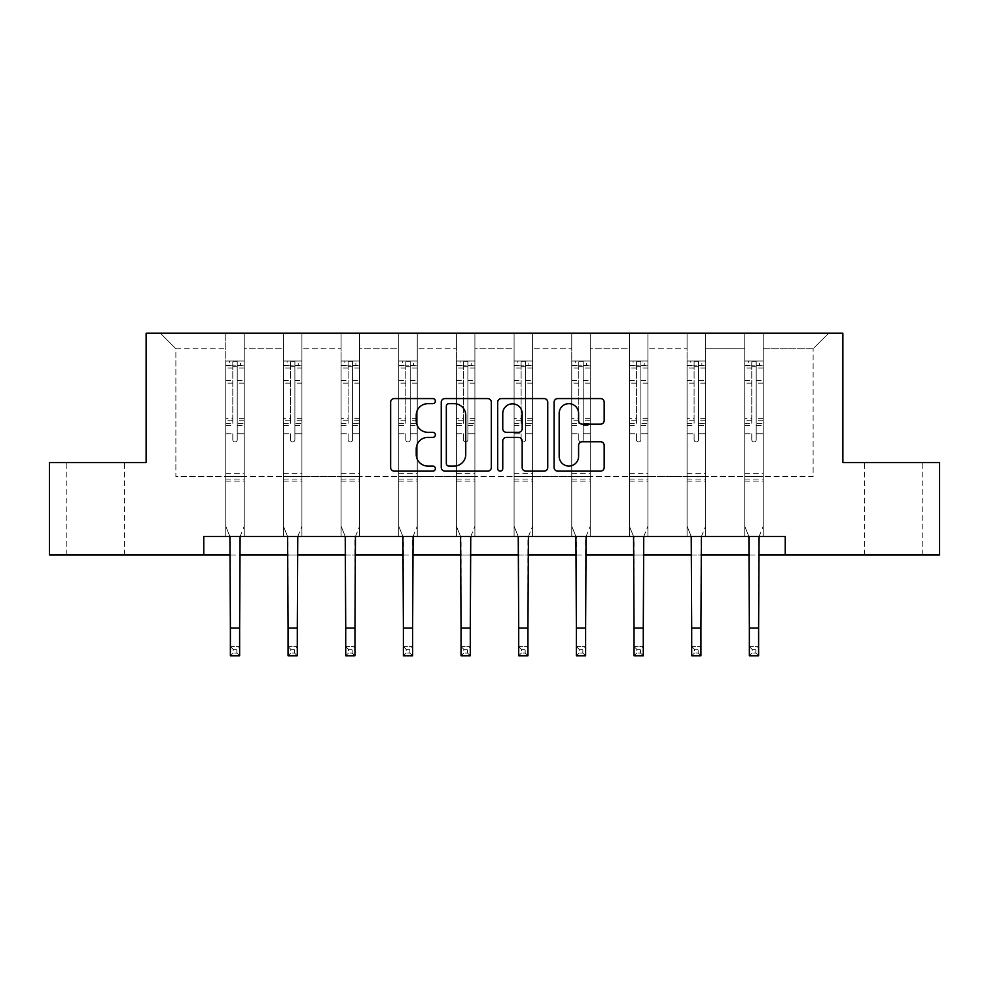 <?xml version="1.0" encoding="UTF-8"?>
<svg xmlns="http://www.w3.org/2000/svg" width="989" height="989" viewBox="0 0 989 989"><rect width="100%" height="100%" fill="white"/><g stroke="black" fill="none" stroke-linecap="round" stroke-linejoin="round"><path stroke-width="0.74" stroke-dasharray="4.95 3.71" d="M435.358 401.114A2.534 2.534 0 0 0 432.823 398.579L394.265 398.579A3.622 3.622 0 0 0 390.643 402.202L390.643 467.513A3.622 3.622 0 0 0 394.265 471.135L432.823 471.135A2.534 2.534 0 0 0 435.358 468.601A2.534 2.534 0 0 0 432.823 466.066L427.829 466.066A11.608 11.608 0 0 1 416.221 454.446L416.221 449.006A11.608 11.608 0 0 1 427.829 437.398L432.823 437.398A2.534 2.534 0 0 0 435.358 434.863A2.534 2.534 0 0 0 432.823 432.317L427.829 432.317A11.608 11.608 0 0 1 416.221 420.708L416.221 415.269A11.608 11.608 0 0 1 427.829 403.66L432.823 403.66A2.534 2.534 0 0 0 435.358 401.114M893.339 462.58L922.181 462.58L893.339 462.58M893.339 554.99L922.181 554.99L893.339 554.99M95.661 462.58L66.819 462.58L95.661 462.58M95.661 554.99L66.819 554.99L95.661 554.99M939.55 462.58L939.55 554.99L49.45 554.99L49.45 462.58L146.112 462.58L146.112 333.206L842.888 333.206L842.888 462.58L939.55 462.58M763.236 476.624L763.236 348.734L813.131 348.734L828.658 333.206L763.236 333.206L828.658 333.206L813.131 348.734L763.236 348.734L763.236 333.206L763.236 536.508L744.754 536.508L763.236 536.508L744.754 536.508L763.236 536.508L763.236 333.206L705.565 333.206L763.236 333.206L763.236 476.624L813.131 476.624L813.131 348.734L813.131 476.624L763.236 476.624L763.236 536.508L763.236 476.624L705.565 476.624L744.754 476.624L744.754 348.734L744.754 476.624L763.236 476.624M687.083 333.206L705.565 333.206L705.565 536.508L687.083 536.508L705.565 536.508L687.083 536.508L705.565 536.508L705.565 333.206L647.906 333.206L687.083 333.206L687.083 536.508L687.083 333.206L687.083 476.624L647.906 476.624L687.083 476.624L687.083 348.734L647.906 348.734L647.906 476.624L647.906 333.206L647.906 536.508L629.424 536.508L647.906 536.508L629.424 536.508L647.906 536.508L647.906 333.206L590.235 333.206L647.906 333.206L647.906 348.734L687.083 348.734L687.083 333.206M571.753 333.206L590.235 333.206L590.235 536.508L571.753 536.508L590.235 536.508L571.753 536.508L590.235 536.508L590.235 333.206L532.577 333.206L571.753 333.206L571.753 536.508L571.753 333.206L571.753 476.624L532.577 476.624L571.753 476.624L571.753 348.734L532.577 348.734L532.577 476.624L532.577 333.206L532.577 536.508L514.095 536.508L532.577 536.508L514.095 536.508L532.577 536.508L532.577 333.206L474.905 333.206L532.577 333.206L532.577 348.734L571.753 348.734L571.753 333.206M456.423 333.206L474.905 333.206L474.905 536.508L456.423 536.508L474.905 536.508L456.423 536.508L474.905 536.508L474.905 333.206L417.247 333.206L456.423 333.206L456.423 536.508L456.423 333.206L456.423 476.624L417.247 476.624L456.423 476.624L456.423 348.734L417.247 348.734L417.247 476.624L417.247 333.206L417.247 536.508L398.765 536.508L417.247 536.508L398.765 536.508L417.247 536.508L417.247 333.206L359.576 333.206L417.247 333.206L417.247 348.734L456.423 348.734L456.423 333.206M341.094 333.206L359.576 333.206L359.576 536.508L341.094 536.508L359.576 536.508L341.094 536.508L359.576 536.508L359.576 333.206L301.917 333.206L341.094 333.206L341.094 536.508L341.094 333.206L341.094 476.624L301.917 476.624L341.094 476.624L341.094 348.734L301.917 348.734L301.917 476.624L301.917 333.206L301.917 536.508L283.435 536.508L301.917 536.508L283.435 536.508L301.917 536.508L301.917 333.206L244.246 333.206L301.917 333.206L301.917 348.734L341.094 348.734L341.094 333.206M225.764 333.206L244.246 333.206L244.246 536.508L225.764 536.508L244.246 536.508L225.764 536.508L244.246 536.508L244.246 333.206L160.342 333.206L225.764 333.206L225.764 536.508L225.764 333.206L225.764 476.624L175.869 476.624L175.869 348.734L225.764 348.734L175.869 348.734L160.342 333.206L175.869 348.734L175.869 476.624L225.764 476.624L225.764 333.206M203.771 554.99L203.771 536.508L203.771 554.99L203.771 536.508L785.229 536.508L203.771 536.508L785.229 536.508L785.229 554.99M744.754 348.734L705.565 348.734L705.565 476.624L705.565 333.206L705.565 348.734L744.754 348.734L744.754 333.206L744.754 536.508L744.754 348.734M629.424 348.734L629.424 476.624L590.235 476.624L629.424 476.624L629.424 348.734L590.235 348.734L590.235 476.624L590.235 333.206L590.235 348.734L629.424 348.734L629.424 333.206L629.424 536.508L629.424 348.734M514.095 348.734L514.095 476.624L474.905 476.624L514.095 476.624L514.095 348.734L474.905 348.734L474.905 476.624L474.905 333.206L474.905 348.734L514.095 348.734L514.095 333.206L514.095 536.508L514.095 348.734M398.765 348.734L398.765 476.624L359.576 476.624L398.765 476.624L398.765 348.734L359.576 348.734L359.576 476.624L359.576 333.206L359.576 348.734L398.765 348.734L398.765 333.206L398.765 536.508L398.765 348.734M283.435 348.734L283.435 476.624L244.246 476.624L283.435 476.624L283.435 348.734L244.246 348.734L244.246 476.624L244.246 333.206L244.246 348.734L283.435 348.734L283.435 333.206L283.435 536.508L283.435 348.734M230.388 554.99L239.635 554.99M288.059 554.99L297.293 554.99M345.717 554.99L354.964 554.99M403.388 554.99L412.623 554.99M461.047 554.99L470.294 554.99M518.706 554.99L527.953 554.99M576.377 554.99L585.612 554.99M634.036 554.99L643.283 554.99M691.707 554.99L700.941 554.99M749.365 554.99L758.612 554.99M687.083 476.624L705.565 476.624L705.565 536.508L705.565 476.624L687.083 476.624L687.083 536.508L687.083 476.624M629.424 476.624L647.906 476.624L647.906 536.508L647.906 476.624L629.424 476.624L629.424 536.508L629.424 476.624M571.753 476.624L590.235 476.624L590.235 536.508L590.235 476.624L571.753 476.624L571.753 536.508L571.753 476.624M514.095 476.624L532.577 476.624L532.577 536.508L532.577 476.624L514.095 476.624L514.095 536.508L514.095 476.624M456.423 476.624L474.905 476.624L474.905 536.508L474.905 476.624L456.423 476.624L456.423 536.508L456.423 476.624M398.765 476.624L417.247 476.624L417.247 536.508L417.247 476.624L398.765 476.624L398.765 536.508L398.765 476.624M341.094 476.624L359.576 476.624L359.576 536.508L359.576 476.624L341.094 476.624L341.094 536.508L341.094 476.624M283.435 476.624L301.917 476.624L301.917 536.508L301.917 476.624L283.435 476.624L283.435 536.508L283.435 476.624M225.764 476.624L244.246 476.624L244.246 536.508L244.246 476.624L225.764 476.624L225.764 536.508L225.764 476.624M744.754 476.624L744.754 536.508L744.754 476.624M491.323 467.513L491.323 402.202A3.622 3.622 0 0 0 487.701 398.579L444.877 398.579A3.622 3.622 0 0 0 441.255 402.202L441.255 467.513A3.622 3.622 0 0 0 444.877 471.135L487.701 471.135A3.622 3.622 0 0 0 491.323 467.513M448.87 403.66A2.534 2.534 0 0 0 446.336 406.195L446.336 463.52A2.534 2.534 0 0 0 448.87 466.066L454.136 466.066A11.608 11.608 0 0 0 465.745 454.446L465.745 415.269A11.608 11.608 0 0 0 454.136 403.66L448.87 403.66M501.299 398.579L544.123 398.579A3.622 3.622 0 0 1 547.745 402.202L547.745 467.513A3.622 3.622 0 0 1 544.123 471.135L525.789 471.135A3.622 3.622 0 0 1 522.167 467.513L522.167 441.032A3.622 3.622 0 0 0 518.533 437.398L506.38 437.398A3.622 3.622 0 0 0 502.758 441.032L502.758 468.601A2.534 2.534 0 0 1 500.211 471.135A2.534 2.534 0 0 1 497.677 468.601L497.677 402.202A3.622 3.622 0 0 1 501.299 398.579M522.167 413.538A9.705 9.705 0 0 0 512.463 403.833A9.705 9.705 0 0 0 502.758 413.538L502.758 428.694A3.622 3.622 0 0 0 506.38 432.317L518.533 432.317A3.622 3.622 0 0 0 522.167 428.694L522.167 413.538M582.212 424.157L600.533 424.157A3.622 3.622 0 0 0 604.168 420.523L604.168 402.202A3.622 3.622 0 0 0 600.533 398.579L557.722 398.579A3.622 3.622 0 0 0 554.1 402.202L554.1 467.513A3.622 3.622 0 0 0 557.722 471.135L600.533 471.135A3.622 3.622 0 0 0 604.168 467.513L604.168 445.384A3.622 3.622 0 0 0 600.533 441.749L582.212 441.749A3.622 3.622 0 0 0 578.59 445.384L578.59 456.362A9.705 9.705 0 0 1 568.885 466.066A9.705 9.705 0 0 1 559.168 456.362L559.168 413.365A9.705 9.705 0 0 1 568.885 403.66A9.705 9.705 0 0 1 578.59 413.365L578.59 420.523A3.622 3.622 0 0 0 582.212 424.157M237.224 439.734A2.213 2.213 0 0 1 235.011 441.959A2.213 2.213 0 0 0 237.224 439.734L237.224 433.738L237.224 439.734M225.863 360.997L229.46 360.997L229.46 365.806L225.764 365.806L225.764 361.01L244.246 361.01L244.246 526.235L244.246 433.738L237.224 433.738L237.224 423.28L244.246 423.28M244.246 361.01L244.246 433.738L237.224 433.738L237.224 366.783L232.798 366.783L232.798 418.656L225.764 418.656L225.764 526.235L229.918 536.508M225.764 365.806L225.764 418.656M225.764 361.01L225.764 526.235L230.388 537.67L230.388 646.559L239.635 646.559L230.388 646.559L230.388 655.794L239.635 655.794L239.635 646.559L236.853 649.328L236.853 653.024L233.157 653.024L233.157 649.328L236.853 649.328M229.46 360.997L244.159 360.997M229.46 365.806L240.55 365.806L240.55 360.997M244.246 365.806L225.863 365.806M244.159 365.806L240.55 365.806M225.764 423.28L232.798 423.28L232.798 361.455L237.224 361.455L237.224 423.28M232.798 439.734A2.213 2.213 0 0 0 235.011 441.959A2.213 2.213 0 0 1 232.798 439.734L232.798 433.738L232.798 439.734M240.104 536.508L244.246 526.235L239.635 537.67L239.635 646.559M232.798 423.28L232.798 418.656M225.764 481.136L244.246 481.136M239.635 655.794L236.853 653.024M233.157 653.024L230.388 655.794M233.157 649.328L230.388 646.559M237.224 366.783L237.224 361.455M232.798 366.783L232.798 361.455M294.895 439.734A2.213 2.213 0 0 1 292.67 441.959A2.213 2.213 0 0 0 294.895 439.734L294.895 433.738L294.895 439.734M283.522 360.997L287.131 360.997L287.131 365.806L283.435 365.806L283.435 361.01L301.917 361.01L301.917 526.235L301.917 433.738L294.895 433.738L294.895 423.28L301.917 423.28M301.917 361.01L301.917 433.738L294.895 433.738L294.895 366.783L290.457 366.783L290.457 418.656L283.435 418.656L283.435 526.235L287.589 536.508M283.435 365.806L283.435 418.656M283.435 361.01L283.435 526.235L288.059 537.67L288.059 646.559L297.293 646.559L288.059 646.559L288.059 655.794L297.293 655.794L297.293 646.559L294.524 649.328L294.524 653.024L290.828 653.024L290.828 649.328L294.524 649.328M287.131 360.997L301.818 360.997M287.131 365.806L298.221 365.806L298.221 360.997M301.917 365.806L283.522 365.806M301.818 365.806L298.221 365.806M283.435 423.28L290.457 423.28L290.457 361.455L294.895 361.455L294.895 423.28M290.457 439.734A2.213 2.213 0 0 0 292.67 441.959A2.213 2.213 0 0 1 290.457 439.734L290.457 433.738L290.457 439.734M297.763 536.508L301.917 526.235L297.293 537.67L297.293 646.559M290.457 423.28L290.457 418.656M283.435 481.136L301.917 481.136M297.293 655.794L294.524 653.024M290.828 653.024L288.059 655.794M290.828 649.328L288.059 646.559M294.895 366.783L294.895 361.455M290.457 366.783L290.457 361.455M352.554 439.734A2.213 2.213 0 0 1 350.341 441.959A2.213 2.213 0 0 0 352.554 439.734L352.554 433.738L352.554 439.734M341.193 360.997L344.79 360.997L344.79 365.806L341.094 365.806L341.094 361.01L359.576 361.01L359.576 526.235L359.576 433.738L352.554 433.738L352.554 423.28L359.576 423.28M359.576 361.01L359.576 433.738L352.554 433.738L352.554 366.783L348.116 366.783L348.116 418.656L341.094 418.656L341.094 526.235L345.248 536.508M341.094 365.806L341.094 418.656M341.094 361.01L341.094 526.235L345.717 537.67L345.717 646.559L354.964 646.559L345.717 646.559L345.717 655.794L354.964 655.794L354.964 646.559L352.183 649.328L352.183 653.024L348.487 653.024L348.487 649.328L352.183 649.328M344.79 360.997L359.489 360.997M344.79 365.806L355.879 365.806L355.879 360.997M359.576 365.806L341.193 365.806M359.489 365.806L355.879 365.806M341.094 423.28L348.116 423.28L348.116 361.455L352.554 361.455L352.554 423.28M348.116 439.734A2.213 2.213 0 0 0 350.341 441.959A2.213 2.213 0 0 1 348.116 439.734L348.116 433.738L348.116 439.734M355.434 536.508L359.576 526.235L354.964 537.67L354.964 646.559M348.116 423.28L348.116 418.656M341.094 481.136L359.576 481.136M354.964 655.794L352.183 653.024M348.487 653.024L345.717 655.794M348.487 649.328L345.717 646.559M352.554 366.783L352.554 361.455M348.116 366.783L348.116 361.455M410.225 439.734A2.213 2.213 0 0 1 408 441.959A2.213 2.213 0 0 0 410.225 439.734L410.225 433.738L410.225 439.734M398.851 360.997L402.461 360.997L402.461 365.806L398.765 365.806L398.765 361.01L417.247 361.01L417.247 526.235L417.247 433.738L410.225 433.738L410.225 423.28L417.247 423.28M417.247 361.01L417.247 433.738L410.225 433.738L410.225 366.783L405.787 366.783L405.787 418.656L398.765 418.656L398.765 526.235L402.919 536.508M398.765 365.806L398.765 418.656M398.765 361.01L398.765 526.235L403.388 537.67L403.388 646.559L412.623 646.559L403.388 646.559L403.388 655.794L412.623 655.794L412.623 646.559L409.854 649.328L409.854 653.024L406.158 653.024L406.158 649.328L409.854 649.328M402.461 360.997L417.148 360.997M402.461 365.806L413.55 365.806L413.55 360.997M417.247 365.806L398.851 365.806M417.148 365.806L413.55 365.806M398.765 423.28L405.787 423.28L405.787 361.455L410.225 361.455L410.225 423.28M405.787 439.734A2.213 2.213 0 0 0 408 441.959A2.213 2.213 0 0 1 405.787 439.734L405.787 433.738L405.787 439.734M413.093 536.508L417.247 526.235L412.623 537.67L412.623 646.559M405.787 423.28L405.787 418.656M398.765 481.136L417.247 481.136M412.623 655.794L409.854 653.024M406.158 653.024L403.388 655.794M406.158 649.328L403.388 646.559M410.225 366.783L410.225 361.455M405.787 366.783L405.787 361.455M467.884 439.734A2.213 2.213 0 0 1 465.671 441.959A2.213 2.213 0 0 0 467.884 439.734L467.884 433.738L467.884 439.734M456.522 360.997L460.12 360.997L460.12 365.806L456.423 365.806L456.423 361.01L474.905 361.01L474.905 526.235L474.905 433.738L467.884 433.738L467.884 423.28L474.905 423.28M474.905 361.01L474.905 433.738L467.884 433.738L467.884 366.783L463.445 366.783L463.445 418.656L456.423 418.656L456.423 526.235L460.577 536.508M456.423 365.806L456.423 418.656M456.423 361.01L456.423 526.235L461.047 537.67L461.047 646.559L470.294 646.559L461.047 646.559L461.047 655.794L470.294 655.794L470.294 646.559L467.513 649.328L467.513 653.024L463.816 653.024L463.816 649.328L467.513 649.328M460.12 360.997L474.819 360.997M460.12 365.806L471.209 365.806L471.209 360.997M474.905 365.806L456.522 365.806M474.819 365.806L471.209 365.806M456.423 423.28L463.445 423.28L463.445 361.455L467.884 361.455L467.884 423.28M463.445 439.734A2.213 2.213 0 0 0 465.671 441.959A2.213 2.213 0 0 1 463.445 439.734L463.445 433.738L463.445 439.734M470.752 536.508L474.905 526.235L470.294 537.67L470.294 646.559M463.445 423.28L463.445 418.656M456.423 481.136L474.905 481.136M470.294 655.794L467.513 653.024M463.816 653.024L461.047 655.794M463.816 649.328L461.047 646.559M467.884 366.783L467.884 361.455M463.445 366.783L463.445 361.455M525.555 439.734A2.213 2.213 0 0 1 523.329 441.959A2.213 2.213 0 0 0 525.555 439.734L525.555 433.738L525.555 439.734M514.181 360.997L517.791 360.997L517.791 365.806L514.095 365.806L514.095 361.01L532.577 361.01L532.577 526.235L532.577 433.738L525.555 433.738L525.555 423.28L532.577 423.28M532.577 361.01L532.577 433.738L525.555 433.738L525.555 366.783L521.116 366.783L521.116 418.656L514.095 418.656L514.095 526.235L518.248 536.508M514.095 365.806L514.095 418.656M514.095 361.01L514.095 526.235L518.706 537.67L518.706 646.559L527.953 646.559L518.706 646.559L518.706 655.794L527.953 655.794L527.953 646.559L525.184 649.328L525.184 653.024L521.487 653.024L521.487 649.328L525.184 649.328M517.791 360.997L532.478 360.997M517.791 365.806L528.88 365.806L528.88 360.997M532.577 365.806L514.181 365.806M532.478 365.806L528.88 365.806M514.095 423.28L521.116 423.28L521.116 361.455L525.555 361.455L525.555 423.28M521.116 439.734A2.213 2.213 0 0 0 523.329 441.959A2.213 2.213 0 0 1 521.116 439.734L521.116 433.738L521.116 439.734M528.423 536.508L532.577 526.235L527.953 537.67L527.953 646.559M521.116 423.28L521.116 418.656M514.095 481.136L532.577 481.136M527.953 655.794L525.184 653.024M521.487 653.024L518.706 655.794M521.487 649.328L518.706 646.559M525.555 366.783L525.555 361.455M521.116 366.783L521.116 361.455M583.213 439.734A2.213 2.213 0 0 1 581 441.959A2.213 2.213 0 0 0 583.213 439.734L583.213 433.738L583.213 439.734M571.852 360.997L575.45 360.997L575.45 365.806L571.753 365.806L571.753 361.01L590.235 361.01L590.235 526.235L590.235 433.738L583.213 433.738L583.213 423.28L590.235 423.28M590.235 361.01L590.235 433.738L583.213 433.738L583.213 366.783L578.775 366.783L578.775 418.656L571.753 418.656L571.753 526.235L575.907 536.508M571.753 365.806L571.753 418.656M571.753 361.01L571.753 526.235L576.377 537.67L576.377 646.559L585.612 646.559L576.377 646.559L576.377 655.794L585.612 655.794L585.612 646.559L582.842 649.328L582.842 653.024L579.146 653.024L579.146 649.328L582.842 649.328M575.45 360.997L590.149 360.997M575.45 365.806L586.539 365.806L586.539 360.997M590.235 365.806L571.852 365.806M590.149 365.806L586.539 365.806M571.753 423.28L578.775 423.28L578.775 361.455L583.213 361.455L583.213 423.28M578.775 439.734A2.213 2.213 0 0 0 581 441.959A2.213 2.213 0 0 1 578.775 439.734L578.775 433.738L578.775 439.734M586.081 536.508L590.235 526.235L585.612 537.67L585.612 646.559M578.775 423.28L578.775 418.656M571.753 481.136L590.235 481.136M585.612 655.794L582.842 653.024M579.146 653.024L576.377 655.794M579.146 649.328L576.377 646.559M583.213 366.783L583.213 361.455M578.775 366.783L578.775 361.455M640.884 439.734A2.213 2.213 0 0 1 638.659 441.959A2.213 2.213 0 0 0 640.884 439.734L640.884 433.738L640.884 439.734M629.511 360.997L633.121 360.997L633.121 365.806L629.424 365.806L629.424 361.01L647.906 361.01L647.906 526.235L647.906 433.738L640.884 433.738L640.884 423.28L647.906 423.28M647.906 361.01L647.906 433.738L640.884 433.738L640.884 366.783L636.446 366.783L636.446 418.656L629.424 418.656L629.424 526.235L633.566 536.508M629.424 365.806L629.424 418.656M629.424 361.01L629.424 526.235L634.036 537.67L634.036 646.559L643.283 646.559L634.036 646.559L634.036 655.794L643.283 655.794L643.283 646.559L640.513 649.328L640.513 653.024L636.817 653.024L636.817 649.328L640.513 649.328M633.121 360.997L647.807 360.997M633.121 365.806L644.21 365.806L644.21 360.997M647.906 365.806L629.511 365.806M647.807 365.806L644.21 365.806M629.424 423.28L636.446 423.28L636.446 361.455L640.884 361.455L640.884 423.28M636.446 439.734A2.213 2.213 0 0 0 638.659 441.959A2.213 2.213 0 0 1 636.446 439.734L636.446 433.738L636.446 439.734M643.752 536.508L647.906 526.235L643.283 537.67L643.283 646.559M636.446 423.28L636.446 418.656M629.424 481.136L647.906 481.136M643.283 655.794L640.513 653.024M636.817 653.024L634.036 655.794M636.817 649.328L634.036 646.559M640.884 366.783L640.884 361.455M636.446 366.783L636.446 361.455M698.543 439.734A2.213 2.213 0 0 1 696.33 441.959A2.213 2.213 0 0 0 698.543 439.734L698.543 433.738L698.543 439.734M687.182 360.997L690.779 360.997L690.779 365.806L687.083 365.806L687.083 361.01L705.565 361.01L705.565 526.235L705.565 433.738L698.543 433.738L698.543 423.28L705.565 423.28M705.565 361.01L705.565 433.738L698.543 433.738L698.543 366.783L694.105 366.783L694.105 418.656L687.083 418.656L687.083 526.235L691.237 536.508M687.083 365.806L687.083 418.656M687.083 361.01L687.083 526.235L691.707 537.67L691.707 646.559L700.941 646.559L691.707 646.559L691.707 655.794L700.941 655.794L700.941 646.559L698.172 649.328L698.172 653.024L694.476 653.024L694.476 649.328L698.172 649.328M690.779 360.997L705.478 360.997M690.779 365.806L701.869 365.806L701.869 360.997M705.565 365.806L687.182 365.806M705.478 365.806L701.869 365.806M687.083 423.28L694.105 423.28L694.105 361.455L698.543 361.455L698.543 423.28M694.105 439.734A2.213 2.213 0 0 0 696.33 441.959A2.213 2.213 0 0 1 694.105 439.734L694.105 433.738L694.105 439.734M701.411 536.508L705.565 526.235L700.941 537.67L700.941 646.559M694.105 423.28L694.105 418.656M687.083 481.136L705.565 481.136M700.941 655.794L698.172 653.024M694.476 653.024L691.707 655.794M694.476 649.328L691.707 646.559M698.543 366.783L698.543 361.455M694.105 366.783L694.105 361.455M756.202 439.734A2.213 2.213 0 0 1 753.989 441.959A2.213 2.213 0 0 0 756.202 439.734L756.202 433.738L756.202 439.734M744.841 360.997L748.45 360.997L748.45 365.806L744.754 365.806L744.754 361.01L763.236 361.01L763.236 526.235L763.236 433.738L756.202 433.738L756.202 423.28L763.236 423.28M763.236 361.01L763.236 433.738L756.202 433.738L756.202 366.783L751.776 366.783L751.776 418.656L744.754 418.656L744.754 526.235L748.896 536.508M744.754 365.806L744.754 418.656M744.754 361.01L744.754 526.235L749.365 537.67L749.365 646.559L758.612 646.559L749.365 646.559L749.365 655.794L758.612 655.794L758.612 646.559L755.843 649.328L755.843 653.024L752.147 653.024L752.147 649.328L755.843 649.328M748.45 360.997L763.137 360.997M748.45 365.806L759.54 365.806L759.54 360.997M763.236 365.806L744.841 365.806M763.137 365.806L759.54 365.806M744.754 423.28L751.776 423.28L751.776 361.455L756.202 361.455L756.202 423.28M751.776 439.734A2.213 2.213 0 0 0 753.989 441.959A2.213 2.213 0 0 1 751.776 439.734L751.776 433.738L751.776 439.734M759.082 536.508L763.236 526.235L758.612 537.67L758.612 646.559M751.776 423.28L751.776 418.656M744.754 481.136L763.236 481.136M758.612 655.794L755.843 653.024M752.147 653.024L749.365 655.794M752.147 649.328L749.365 646.559M756.202 366.783L756.202 361.455M751.776 366.783L751.776 361.455M237.224 380.53L244.246 380.53M244.246 383.163L237.224 383.163M244.246 418.656L237.224 418.656M225.764 473.372L244.246 473.372M225.764 433.738L232.798 433.738L225.764 433.738M237.224 425.381L244.246 425.381M225.764 425.381L232.798 425.381M244.246 420.745L237.224 420.745M232.798 420.745L225.764 420.745M225.764 380.53L232.798 380.53M232.798 383.163L225.764 383.163M237.224 365.423L244.246 365.423M244.246 368.056L237.224 368.056M225.764 365.423L232.798 365.423M232.798 368.056L225.764 368.056M225.764 479.059L244.246 479.059M230.388 628.064L239.635 628.064M294.895 380.53L301.917 380.53M301.917 383.163L294.895 383.163M301.917 418.656L294.895 418.656M283.435 473.372L301.917 473.372M283.435 433.738L290.457 433.738L283.435 433.738M294.895 425.381L301.917 425.381M283.435 425.381L290.457 425.381M301.917 420.745L294.895 420.745M290.457 420.745L283.435 420.745M283.435 380.53L290.457 380.53M290.457 383.163L283.435 383.163M294.895 365.423L301.917 365.423M301.917 368.056L294.895 368.056M283.435 365.423L290.457 365.423M290.457 368.056L283.435 368.056M283.435 479.059L301.917 479.059M288.059 628.064L297.293 628.064M352.554 380.53L359.576 380.53M359.576 383.163L352.554 383.163M359.576 418.656L352.554 418.656M341.094 473.372L359.576 473.372M341.094 433.738L348.116 433.738L341.094 433.738M352.554 425.381L359.576 425.381M341.094 425.381L348.116 425.381M359.576 420.745L352.554 420.745M348.116 420.745L341.094 420.745M341.094 380.53L348.116 380.53M348.116 383.163L341.094 383.163M352.554 365.423L359.576 365.423M359.576 368.056L352.554 368.056M341.094 365.423L348.116 365.423M348.116 368.056L341.094 368.056M341.094 479.059L359.576 479.059M345.717 628.064L354.964 628.064M410.225 380.53L417.247 380.53M417.247 383.163L410.225 383.163M417.247 418.656L410.225 418.656M398.765 473.372L417.247 473.372M398.765 433.738L405.787 433.738L398.765 433.738M410.225 425.381L417.247 425.381M398.765 425.381L405.787 425.381M417.247 420.745L410.225 420.745M405.787 420.745L398.765 420.745M398.765 380.53L405.787 380.53M405.787 383.163L398.765 383.163M410.225 365.423L417.247 365.423M417.247 368.056L410.225 368.056M398.765 365.423L405.787 365.423M405.787 368.056L398.765 368.056M398.765 479.059L417.247 479.059M403.388 628.064L412.623 628.064M467.884 380.53L474.905 380.53M474.905 383.163L467.884 383.163M474.905 418.656L467.884 418.656M456.423 473.372L474.905 473.372M456.423 433.738L463.445 433.738L456.423 433.738M467.884 425.381L474.905 425.381M456.423 425.381L463.445 425.381M474.905 420.745L467.884 420.745M463.445 420.745L456.423 420.745M456.423 380.53L463.445 380.53M463.445 383.163L456.423 383.163M467.884 365.423L474.905 365.423M474.905 368.056L467.884 368.056M456.423 365.423L463.445 365.423M463.445 368.056L456.423 368.056M456.423 479.059L474.905 479.059M461.047 628.064L470.294 628.064M525.555 380.53L532.577 380.53M532.577 383.163L525.555 383.163M532.577 418.656L525.555 418.656M514.095 473.372L532.577 473.372M514.095 433.738L521.116 433.738L514.095 433.738M525.555 425.381L532.577 425.381M514.095 425.381L521.116 425.381M532.577 420.745L525.555 420.745M521.116 420.745L514.095 420.745M514.095 380.53L521.116 380.53M521.116 383.163L514.095 383.163M525.555 365.423L532.577 365.423M532.577 368.056L525.555 368.056M514.095 365.423L521.116 365.423M521.116 368.056L514.095 368.056M514.095 479.059L532.577 479.059M518.706 628.064L527.953 628.064M583.213 380.53L590.235 380.53M590.235 383.163L583.213 383.163M590.235 418.656L583.213 418.656M571.753 473.372L590.235 473.372M571.753 433.738L578.775 433.738L571.753 433.738M583.213 425.381L590.235 425.381M571.753 425.381L578.775 425.381M590.235 420.745L583.213 420.745M578.775 420.745L571.753 420.745M571.753 380.53L578.775 380.53M578.775 383.163L571.753 383.163M583.213 365.423L590.235 365.423M590.235 368.056L583.213 368.056M571.753 365.423L578.775 365.423M578.775 368.056L571.753 368.056M571.753 479.059L590.235 479.059M576.377 628.064L585.612 628.064M640.884 380.53L647.906 380.53M647.906 383.163L640.884 383.163M647.906 418.656L640.884 418.656M629.424 473.372L647.906 473.372M629.424 433.738L636.446 433.738L629.424 433.738M640.884 425.381L647.906 425.381M629.424 425.381L636.446 425.381M647.906 420.745L640.884 420.745M636.446 420.745L629.424 420.745M629.424 380.53L636.446 380.53M636.446 383.163L629.424 383.163M640.884 365.423L647.906 365.423M647.906 368.056L640.884 368.056M629.424 365.423L636.446 365.423M636.446 368.056L629.424 368.056M629.424 479.059L647.906 479.059M634.036 628.064L643.283 628.064M698.543 380.53L705.565 380.53M705.565 383.163L698.543 383.163M705.565 418.656L698.543 418.656M687.083 473.372L705.565 473.372M687.083 433.738L694.105 433.738L687.083 433.738M698.543 425.381L705.565 425.381M687.083 425.381L694.105 425.381M705.565 420.745L698.543 420.745M694.105 420.745L687.083 420.745M687.083 380.53L694.105 380.53M694.105 383.163L687.083 383.163M698.543 365.423L705.565 365.423M705.565 368.056L698.543 368.056M687.083 365.423L694.105 365.423M694.105 368.056L687.083 368.056M687.083 479.059L705.565 479.059M691.707 628.064L700.941 628.064M756.202 380.53L763.236 380.53M763.236 383.163L756.202 383.163M763.236 418.656L756.202 418.656M744.754 473.372L763.236 473.372M744.754 433.738L751.776 433.738L744.754 433.738M756.202 425.381L763.236 425.381M744.754 425.381L751.776 425.381M763.236 420.745L756.202 420.745M751.776 420.745L744.754 420.745M744.754 380.53L751.776 380.53M751.776 383.163L744.754 383.163M756.202 365.423L763.236 365.423M763.236 368.056L756.202 368.056M744.754 365.423L751.776 365.423M751.776 368.056L744.754 368.056M744.754 479.059L763.236 479.059M749.365 628.064L758.612 628.064M864.51 554.99L864.51 462.58M66.819 554.99L66.819 462.58M124.49 554.99L124.49 462.58M922.181 554.99L922.181 462.58"/><path stroke-width="1.48" d="M435.358 401.114A2.534 2.534 0 0 0 432.823 398.579L394.265 398.579A3.622 3.622 0 0 0 390.643 402.202L390.643 467.513A3.622 3.622 0 0 0 394.265 471.135L432.823 471.135A2.534 2.534 0 0 0 435.358 468.601A2.534 2.534 0 0 0 432.823 466.066L427.829 466.066A11.608 11.608 0 0 1 416.221 454.446L416.221 449.006A11.608 11.608 0 0 1 427.829 437.398L432.823 437.398A2.534 2.534 0 0 0 435.358 434.863A2.534 2.534 0 0 0 432.823 432.317L427.829 432.317A11.608 11.608 0 0 1 416.221 420.708L416.221 415.269A11.608 11.608 0 0 1 427.829 403.66L432.823 403.66A2.534 2.534 0 0 0 435.358 401.114M600.533 424.157A3.622 3.622 0 0 0 604.168 420.523L604.168 402.202A3.622 3.622 0 0 0 600.533 398.579L557.722 398.579A3.622 3.622 0 0 0 554.1 402.202L554.1 467.513A3.622 3.622 0 0 0 557.722 471.135L600.533 471.135A3.622 3.622 0 0 0 604.168 467.513L604.168 445.384A3.622 3.622 0 0 0 600.533 441.749L582.212 441.749A3.622 3.622 0 0 0 578.59 445.384L578.59 456.362A9.705 9.705 0 0 1 568.885 466.066A9.705 9.705 0 0 1 559.168 456.362L559.168 413.365A9.705 9.705 0 0 1 568.885 403.66A9.705 9.705 0 0 1 578.59 413.365L578.59 420.523A3.622 3.622 0 0 0 582.212 424.157L600.533 424.157M203.771 554.99L49.45 554.99L49.45 462.58L146.112 462.58L146.112 333.206L842.888 333.206L842.888 462.58L939.55 462.58L939.55 554.99L785.229 554.99L785.229 536.508L203.771 536.508L203.771 554.99L230.388 554.99M491.323 402.202A3.622 3.622 0 0 0 487.701 398.579L444.877 398.579A3.622 3.622 0 0 0 441.255 402.202L441.255 467.513A3.622 3.622 0 0 0 444.877 471.135L487.701 471.135A3.622 3.622 0 0 0 491.323 467.513L491.323 402.202M501.299 398.579L544.123 398.579A3.622 3.622 0 0 1 547.745 402.202L547.745 467.513A3.622 3.622 0 0 1 544.123 471.135L525.789 471.135A3.622 3.622 0 0 1 522.167 467.513L522.167 441.032A3.622 3.622 0 0 0 518.533 437.398L506.38 437.398A3.622 3.622 0 0 0 502.758 441.032L502.758 468.601A2.534 2.534 0 0 1 500.211 471.135A2.534 2.534 0 0 1 497.677 468.601L497.677 402.202A3.622 3.622 0 0 1 501.299 398.579M239.635 554.99L288.059 554.99M297.293 554.99L345.717 554.99M354.964 554.99L403.388 554.99M412.623 554.99L461.047 554.99M470.294 554.99L518.706 554.99M527.953 554.99L576.377 554.99M585.612 554.99L634.036 554.99M643.283 554.99L691.707 554.99M700.941 554.99L749.365 554.99M758.612 554.99L785.229 554.99M448.87 403.66A2.534 2.534 0 0 0 446.336 406.195L446.336 463.52A2.534 2.534 0 0 0 448.87 466.066L454.136 466.066A11.608 11.608 0 0 0 465.745 454.446L465.745 415.269A11.608 11.608 0 0 0 454.136 403.66L448.87 403.66M522.167 413.538A9.705 9.705 0 0 0 512.463 403.833A9.705 9.705 0 0 0 502.758 413.538L502.758 428.694A3.622 3.622 0 0 0 506.38 432.317L518.533 432.317A3.622 3.622 0 0 0 522.167 428.694L522.167 413.538M229.918 536.508L230.388 628.064L239.635 628.064L240.104 536.508M230.388 628.064L230.388 655.794L239.635 655.794L239.635 628.064M287.589 536.508L288.059 628.064L297.293 628.064L297.763 536.508M288.059 628.064L288.059 655.794L297.293 655.794L297.293 628.064M345.248 536.508L345.717 628.064L354.964 628.064L355.434 536.508M345.717 628.064L345.717 655.794L354.964 655.794L354.964 628.064M402.919 536.508L403.388 628.064L412.623 628.064L413.093 536.508M403.388 628.064L403.388 655.794L412.623 655.794L412.623 628.064M460.577 536.508L461.047 628.064L470.294 628.064L470.752 536.508M461.047 628.064L461.047 655.794L470.294 655.794L470.294 628.064M518.248 536.508L518.706 628.064L527.953 628.064L528.423 536.508M518.706 628.064L518.706 655.794L527.953 655.794L527.953 628.064M575.907 536.508L576.377 628.064L585.612 628.064L586.081 536.508M576.377 628.064L576.377 655.794L585.612 655.794L585.612 628.064M633.566 536.508L634.036 628.064L643.283 628.064L643.752 536.508M634.036 628.064L634.036 655.794L643.283 655.794L643.283 628.064M691.237 536.508L691.707 628.064L700.941 628.064L701.411 536.508M691.707 628.064L691.707 655.794L700.941 655.794L700.941 628.064M748.896 536.508L749.365 628.064L758.612 628.064L759.082 536.508M749.365 628.064L749.365 655.794L758.612 655.794L758.612 628.064"/></g></svg>
